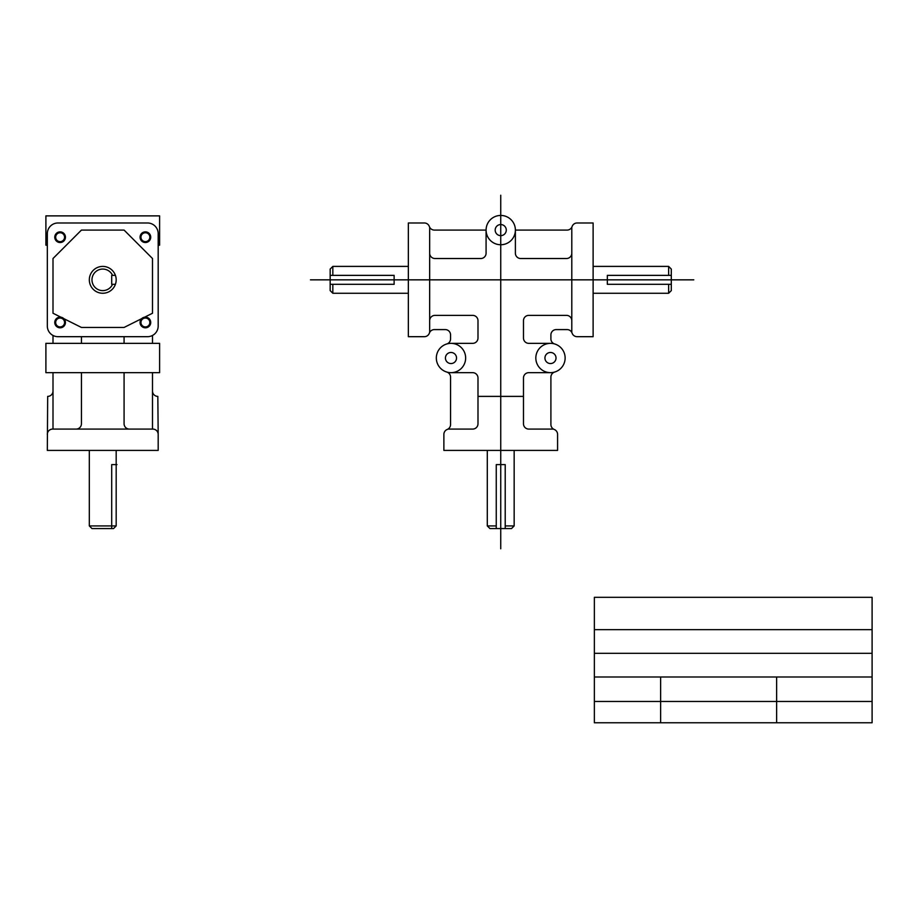 <?xml version="1.0" encoding="UTF-8"?>
<svg xmlns="http://www.w3.org/2000/svg" width="918" height="918" viewBox="0 0 918 918"><rect width="100%" height="100%" fill="white"/><g stroke="black" fill="none" stroke-linecap="round" stroke-linejoin="round"><path stroke-width="1.38" d="M332.832 275.366L332.832 266.404L330.17 269.066L330.17 290.616L332.832 293.267L408.349 293.267M593.12 266.404L668.637 266.404L671.299 269.066L671.299 290.616L668.637 293.267L668.637 284.316M487.297 450.405L487.297 525.922L489.96 528.573L511.51 528.573L514.16 525.922L505.21 525.922M310.456 279.841L693.801 279.841M446.768 372.042A5.313 5.313 0 0 1 450.554 377.137L450.554 424.529A5.313 5.313 0 0 1 447.215 429.463A5.313 5.313 0 0 0 443.876 434.398L443.876 450.405L557.582 450.405L557.582 434.398A5.313 5.313 0 0 0 554.242 429.463A5.313 5.313 0 0 1 550.903 424.529L550.903 377.137A5.313 5.313 0 0 1 554.69 372.042M429.67 332.442L429.67 253.207A5.313 5.313 0 0 0 434.983 258.52L480.768 258.52A5.313 5.313 0 0 0 486.081 253.207L486.081 230.085L434.375 230.085A5.313 5.313 0 0 1 429.36 226.539A5.313 5.313 0 0 0 424.346 222.982L408.349 222.982L408.349 336.688L424.346 336.688A5.313 5.313 0 0 0 429.36 333.142A5.313 5.313 0 0 1 434.375 329.585L445.241 329.585A5.313 5.313 0 0 1 450.554 334.898L450.554 338.891A5.313 5.313 0 0 1 446.768 343.975M571.799 227.228L571.799 253.207A5.313 5.313 0 0 1 566.486 258.52L520.701 258.52A5.313 5.313 0 0 1 515.388 253.207L515.388 230.085A14.654 14.654 0 0 0 493.402 217.405A14.654 14.654 0 0 0 493.402 242.777A14.654 14.654 0 0 0 515.388 230.085L567.083 230.085A5.313 5.313 0 0 0 572.098 226.539A5.313 5.313 0 0 1 577.112 222.982L593.12 222.982L593.12 336.688L577.112 336.688A5.313 5.313 0 0 1 572.098 333.142A5.313 5.313 0 0 0 567.083 329.585L556.228 329.585A5.313 5.313 0 0 0 550.903 334.898L550.903 338.891A5.313 5.313 0 0 0 554.69 343.975M447.984 429.085L472.678 429.085A5.313 5.313 0 0 0 477.991 423.76L477.991 377.986A5.313 5.313 0 0 0 472.678 372.662L450.99 372.662M506.277 230.085A5.542 5.542 0 0 0 497.958 225.289A5.542 5.542 0 0 0 497.958 234.893A5.542 5.542 0 0 0 506.277 230.085M456.533 358.009A5.542 5.542 0 0 0 448.214 353.212A5.542 5.542 0 0 0 448.214 362.817A5.542 5.542 0 0 0 456.533 358.009M556.021 358.009A5.542 5.542 0 0 0 547.713 353.212A5.542 5.542 0 0 0 547.713 362.817A5.542 5.542 0 0 0 556.021 358.009M550.479 343.355L528.791 343.355A5.313 5.313 0 0 1 523.478 338.042L523.478 320.692A5.313 5.313 0 0 1 528.791 315.367L566.486 315.367A5.313 5.313 0 0 1 571.799 320.692L571.799 332.442M429.67 320.692A5.313 5.313 0 0 1 434.983 315.367L472.678 315.367A5.313 5.313 0 0 1 477.991 320.692L477.991 338.042A5.313 5.313 0 0 1 472.678 343.355L450.99 343.355M550.479 372.662L528.791 372.662A5.313 5.313 0 0 0 523.478 377.986L523.478 423.76A5.313 5.313 0 0 0 528.791 429.085L553.485 429.085M671.299 275.366L607.337 275.366L607.337 284.316L671.299 284.316M330.17 275.366L394.132 275.366L394.132 284.316L330.17 284.316M496.259 528.573L496.259 464.611L505.21 464.611L505.21 528.573M668.637 266.404L668.637 275.366M487.297 525.922L496.259 525.922M332.832 284.316L332.832 293.267M477.991 396.392L523.478 396.392M429.67 253.207L429.67 227.228M571.799 253.207L571.799 320.692M465.644 358.009A14.654 14.654 0 0 0 443.658 345.317A14.654 14.654 0 0 0 443.658 370.7A14.654 14.654 0 0 0 465.644 358.009M565.132 358.009A14.654 14.654 0 0 0 543.158 345.317A14.654 14.654 0 0 0 543.158 370.7A14.654 14.654 0 0 0 565.132 358.009M500.735 195.236L500.735 548.78M158.183 233.642L158.183 326.028A10.66 10.66 0 0 1 147.523 336.688L57.983 336.688A10.66 10.66 0 0 1 47.323 326.028L47.323 233.642A10.66 10.66 0 0 1 57.983 222.982L147.523 222.982A10.66 10.66 0 0 1 158.183 233.642M64.558 237.2A4.441 4.441 0 0 0 57.891 233.356A4.441 4.441 0 0 0 57.891 241.044A4.441 4.441 0 0 0 64.558 237.2M149.841 237.2A4.441 4.441 0 0 0 143.174 233.356A4.441 4.441 0 0 0 143.174 241.044A4.441 4.441 0 0 0 149.841 237.2M149.841 322.482A4.441 4.441 0 0 0 143.174 318.638A4.441 4.441 0 0 0 143.174 326.326A4.441 4.441 0 0 0 149.841 322.482M64.558 322.482A4.441 4.441 0 0 0 57.891 318.638A4.441 4.441 0 0 0 57.891 326.326A4.441 4.441 0 0 0 64.558 322.482M65.442 237.2A5.324 5.324 0 0 0 57.444 232.587A5.324 5.324 0 0 0 57.444 241.813A5.324 5.324 0 0 0 65.442 237.2M150.724 237.2A5.324 5.324 0 0 0 142.726 232.587A5.324 5.324 0 0 0 142.726 241.813A5.324 5.324 0 0 0 150.724 237.2M150.724 322.482A5.324 5.324 0 0 0 142.726 317.858A5.324 5.324 0 0 0 142.726 327.095A5.324 5.324 0 0 0 150.724 322.482M65.442 322.482A5.324 5.324 0 0 0 57.444 317.858A5.324 5.324 0 0 0 57.444 327.095A5.324 5.324 0 0 0 65.442 322.482M47.323 245.186L45.9 245.186L45.9 215.879L159.606 215.879L159.606 245.186L158.183 245.186M159.606 343.355L159.606 372.662L45.9 372.662L45.9 343.355L159.606 343.355M53.003 391.057A5.324 5.324 0 0 1 47.679 396.392L47.323 450.405L158.183 450.405L158.183 434.409A5.324 5.324 0 0 0 152.858 429.085L76.102 429.085A5.324 5.324 0 0 0 81.438 423.749L81.438 372.662M47.323 434.409A5.324 5.324 0 0 1 52.647 429.085L76.102 429.085M152.503 391.057A5.324 5.324 0 0 0 157.827 396.392L158.183 434.409M53.003 372.662L53.003 429.085M53.003 335.46L53.003 343.355M152.503 335.46L152.503 343.355M152.503 372.662L152.503 429.085M124.079 372.662L124.079 423.749A5.324 5.324 0 0 0 129.404 429.085M124.079 336.688L124.079 343.355M81.438 336.688L81.438 343.355M91.984 528.573L113.534 528.573L116.184 525.922L89.321 525.922L91.984 528.573M111.709 528.573L111.709 464.611L116.965 464.611M53.003 258.52L81.438 230.085L124.079 230.085L152.503 258.52L152.503 313.245L124.079 327.451L81.438 327.451L53.003 313.245L53.003 258.52M594.359 597.308L872.1 597.308L872.1 722.764L594.359 722.764L594.359 597.308M594.359 629.656L872.1 629.656M594.359 653.329L872.1 653.329M594.359 677.002L872.1 677.002M594.359 701.467L872.1 701.467M660.639 677.002L660.639 722.764M776.628 677.002L776.628 722.764M116.184 279.841A13.437 13.437 0 0 0 96.034 268.205A13.437 13.437 0 0 0 96.034 291.465A13.437 13.437 0 0 0 116.184 279.841M115.416 284.316L111.709 284.316L111.709 275.366L115.416 275.366M112.558 275.366A10.775 10.775 0 0 0 96.092 271.372A10.775 10.775 0 0 0 96.092 288.309A10.775 10.775 0 0 0 112.558 284.316M89.321 450.405L89.321 525.922M514.16 450.405L514.16 525.922M116.184 450.405L116.184 525.922M332.832 266.404L408.349 266.404M593.12 293.267L668.637 293.267"/></g></svg>
